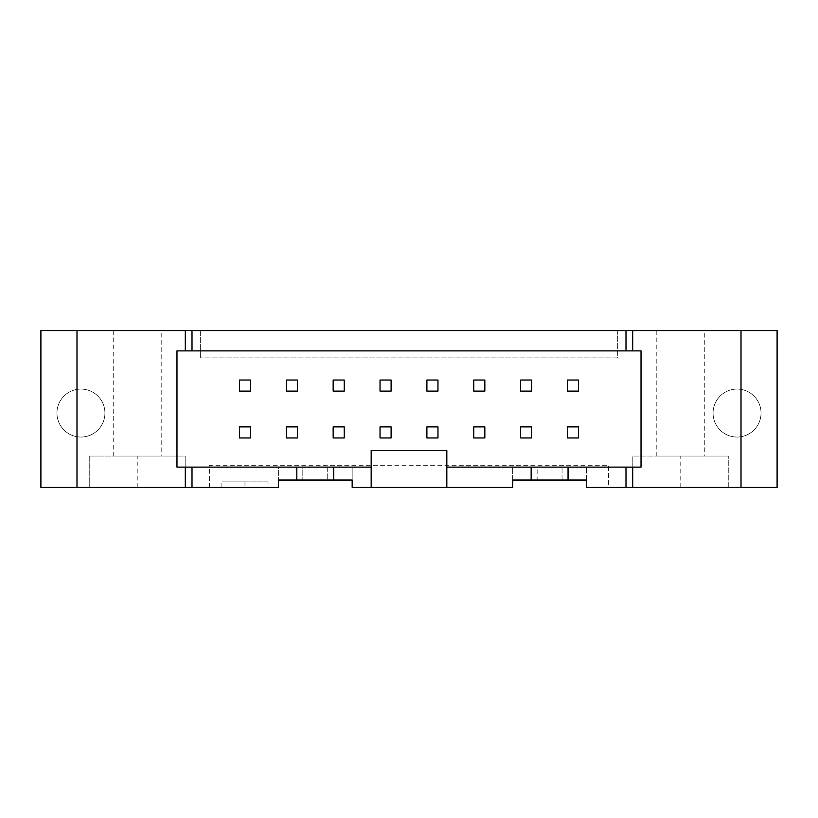 <?xml version="1.0" encoding="UTF-8"?>
<svg xmlns="http://www.w3.org/2000/svg" width="818" height="818" viewBox="0 0 818 818"><rect width="100%" height="100%" fill="white"/><g stroke="black" fill="none" stroke-linecap="round" stroke-linejoin="round"><path stroke-width="0.61" stroke-dasharray="4.09 3.07" d="M531.7 437.967L531.7 426.894L520.626 426.894L520.626 437.967L531.7 437.967L531.7 426.894L520.626 426.894L520.626 437.967L531.7 437.967L531.7 426.894L520.626 426.894L520.626 437.967L531.7 437.967M531.7 380.033L520.626 380.033L520.626 391.106L531.7 391.106L531.7 380.033L520.626 380.033L520.626 391.106L531.7 391.106L531.7 380.033L520.626 380.033L520.626 391.106L531.7 391.106L531.7 380.033M484.839 437.967L484.839 426.894L473.765 426.894L473.765 437.967L484.839 437.967L484.839 426.894L473.765 426.894L473.765 437.967L484.839 437.967L484.839 426.894L473.765 426.894L473.765 437.967L484.839 437.967M484.839 380.033L473.765 380.033L473.765 391.106L484.839 391.106L484.839 380.033L473.765 380.033L473.765 391.106L484.839 391.106L484.839 380.033L473.765 380.033L473.765 391.106L484.839 391.106L484.839 380.033M437.967 437.967L437.967 426.894L426.894 426.894L426.894 437.967L437.967 437.967L437.967 426.894L426.894 426.894L426.894 437.967L437.967 437.967L437.967 426.894L426.894 426.894L426.894 437.967L437.967 437.967M437.967 380.033L426.894 380.033L426.894 391.106L437.967 391.106L437.967 380.033L426.894 380.033L426.894 391.106L437.967 391.106L437.967 380.033L426.894 380.033L426.894 391.106L437.967 391.106L437.967 380.033M391.106 437.967L391.106 426.894L380.033 426.894L380.033 437.967L391.106 437.967L391.106 426.894L380.033 426.894L380.033 437.967L391.106 437.967L391.106 426.894L380.033 426.894L380.033 437.967L391.106 437.967M391.106 380.033L380.033 380.033L380.033 391.106L391.106 391.106L391.106 380.033L380.033 380.033L380.033 391.106L391.106 391.106L391.106 380.033L380.033 380.033L380.033 391.106L391.106 391.106L391.106 380.033M344.235 437.967L344.235 426.894L333.161 426.894L333.161 437.967L344.235 437.967L344.235 426.894L333.161 426.894L333.161 437.967L344.235 437.967L344.235 426.894L333.161 426.894L333.161 437.967L344.235 437.967M344.235 380.033L333.161 380.033L333.161 391.106L344.235 391.106L344.235 380.033L333.161 380.033L333.161 391.106L344.235 391.106L344.235 380.033L333.161 380.033L333.161 391.106L344.235 391.106L344.235 380.033M297.374 437.967L297.374 426.894L286.3 426.894L286.3 437.967L297.374 437.967L297.374 426.894L286.3 426.894L286.3 437.967L297.374 437.967L297.374 426.894L286.3 426.894L286.3 437.967L297.374 437.967M297.374 380.033L286.3 380.033L286.3 391.106L297.374 391.106L297.374 380.033L286.3 380.033L286.3 391.106L297.374 391.106L297.374 380.033L286.3 380.033L286.3 391.106L297.374 391.106L297.374 380.033M567.498 380.033L567.498 391.106L578.561 391.106L578.561 380.033L567.498 380.033L567.498 391.106L578.561 391.106L578.561 380.033L567.498 380.033L567.498 391.106L578.561 391.106L578.561 380.033L567.498 380.033M567.498 437.967L578.561 437.967L578.561 426.894L567.498 426.894L567.498 437.967L578.561 437.967L578.561 426.894L567.498 426.894L567.498 437.967L578.561 437.967L578.561 426.894L567.498 426.894L567.498 437.967M239.439 391.106L250.502 391.106L250.502 380.033L239.439 380.033L239.439 391.106L250.502 391.106L250.502 380.033L239.439 380.033L239.439 391.106L250.502 391.106L250.502 380.033L239.439 380.033L239.439 391.106M239.439 437.967L250.502 437.967L250.502 426.894L239.439 426.894L239.439 437.967L250.502 437.967L250.502 426.894L239.439 426.894L239.439 437.967L250.502 437.967L250.502 426.894L239.439 426.894L239.439 437.967M446.822 467.119L537.14 467.119L537.14 480.033L562.048 480.033L562.048 467.119L562.048 480.033L586.496 480.033L586.496 467.119L586.496 487.416L608.459 487.416L608.459 465.278L209.541 465.278L209.541 487.416L185.185 487.416L185.185 456.055L89.244 456.055L89.244 487.416L89.244 456.055L185.185 456.055L185.185 487.416L137.219 487.416L137.219 456.055M562.048 467.119L512.692 467.119L512.692 480.033L537.14 480.033L537.14 467.119L641.026 467.119L641.026 350.881L176.974 350.881L176.974 467.119L302.813 467.119L302.813 480.033L302.813 467.119L352.169 467.119L352.169 487.416L512.692 487.416L512.692 467.119L562.048 467.119M244.971 481.884L244.971 487.416L221.903 487.416L221.903 481.884L268.038 481.884L268.038 487.416L244.971 487.416M268.038 481.884L221.903 481.884M221.903 487.416L268.038 487.416M104.929 413.059A23.988 23.988 0 0 1 68.947 433.837A23.988 23.988 0 0 1 68.947 392.282A23.988 23.988 0 0 1 104.929 413.059A23.988 23.988 0 0 0 68.947 392.282A23.988 23.988 0 0 0 68.947 433.837A23.988 23.988 0 0 0 104.929 413.059M761.047 413.059A23.988 23.988 0 0 1 725.065 433.837A23.988 23.988 0 0 1 725.065 392.282A23.988 23.988 0 0 1 761.047 413.059A23.988 23.988 0 0 0 725.065 392.282A23.988 23.988 0 0 0 725.065 433.837A23.988 23.988 0 0 0 761.047 413.059M371.178 467.119L327.721 467.119L327.721 480.033L327.721 467.119L278.365 467.119L278.365 487.416L209.541 487.416L209.541 465.278L608.459 465.278L608.459 487.416L632.815 487.416L632.815 456.055L728.756 456.055L632.815 456.055L632.815 487.416L777.1 487.416L777.1 330.584L617.682 330.584L617.682 357.895L200.318 357.895L617.682 357.895L617.682 330.584L200.318 330.584L200.318 357.895L200.318 330.584L40.9 330.584L40.9 487.416L137.219 487.416M161.197 456.055L113.232 456.055L161.197 456.055L161.197 330.584L113.232 330.584L161.197 330.584M704.768 456.055L656.803 456.055L704.768 456.055L704.768 330.584L656.803 330.584L704.768 330.584M680.78 487.416L680.78 456.055M728.756 487.416L728.756 456.055L728.756 487.416M278.365 467.119L352.169 467.119L352.169 480.033L278.365 480.033L278.365 467.119M446.822 487.416L446.822 450.514L371.178 450.514L371.178 487.416M333.724 467.119L333.724 480.033M296.822 480.033L296.822 467.119M568.05 467.119L568.05 480.033M531.148 480.033L531.148 467.119M113.232 330.584L113.232 456.055M656.803 330.584L656.803 456.055"/><path stroke-width="1.23" d="M531.7 426.894L531.7 437.967L520.626 437.967L520.626 426.894L531.7 426.894M520.626 380.033L531.7 380.033L531.7 391.106L520.626 391.106L520.626 380.033M484.839 426.894L484.839 437.967L473.765 437.967L473.765 426.894L484.839 426.894M473.765 380.033L484.839 380.033L484.839 391.106L473.765 391.106L473.765 380.033M437.967 426.894L437.967 437.967L426.894 437.967L426.894 426.894L437.967 426.894M426.894 380.033L437.967 380.033L437.967 391.106L426.894 391.106L426.894 380.033M391.106 426.894L391.106 437.967L380.033 437.967L380.033 426.894L391.106 426.894M380.033 380.033L391.106 380.033L391.106 391.106L380.033 391.106L380.033 380.033M344.235 426.894L344.235 437.967L333.161 437.967L333.161 426.894L344.235 426.894M333.161 380.033L344.235 380.033L344.235 391.106L333.161 391.106L333.161 380.033M297.374 426.894L297.374 437.967L286.3 437.967L286.3 426.894L297.374 426.894M286.3 380.033L297.374 380.033L297.374 391.106L286.3 391.106L286.3 380.033M567.498 391.106L567.498 380.033L578.561 380.033L578.561 391.106L567.498 391.106M578.561 437.967L567.498 437.967L567.498 426.894L578.561 426.894L578.561 437.967M250.502 391.106L239.439 391.106L239.439 380.033L250.502 380.033L250.502 391.106M250.502 437.967L239.439 437.967L239.439 426.894L250.502 426.894L250.502 437.967M741.006 330.584L741.006 487.416L777.1 487.416L777.1 330.584L625.995 330.584L625.995 350.881L641.026 350.881L641.026 467.119L625.995 467.119L625.995 487.416L632.703 487.416L632.703 467.119M625.995 330.584L40.9 330.584L40.9 487.416L278.365 487.416L278.365 480.033L352.169 480.033L352.169 487.416L371.178 487.416L371.178 467.119L333.724 467.119L333.724 480.033M76.994 330.584L76.994 487.416M632.703 487.416L741.006 487.416M632.703 350.881L632.703 330.584M192.005 330.584L192.005 350.881L625.995 350.881M185.297 330.584L185.297 350.881L192.005 350.881M333.724 467.119L176.974 467.119L176.974 350.881L185.297 350.881M185.297 467.119L185.297 487.416M192.005 467.119L192.005 487.416M625.995 467.119L446.822 467.119L446.822 487.416L371.178 487.416M446.822 487.416L512.692 487.416L512.692 480.033L586.496 480.033L586.496 487.416L625.995 487.416M296.822 480.033L296.822 467.119M568.05 467.119L568.05 480.033M531.148 480.033L531.148 467.119M446.822 467.119L446.822 450.514L371.178 450.514L371.178 467.119"/></g></svg>
